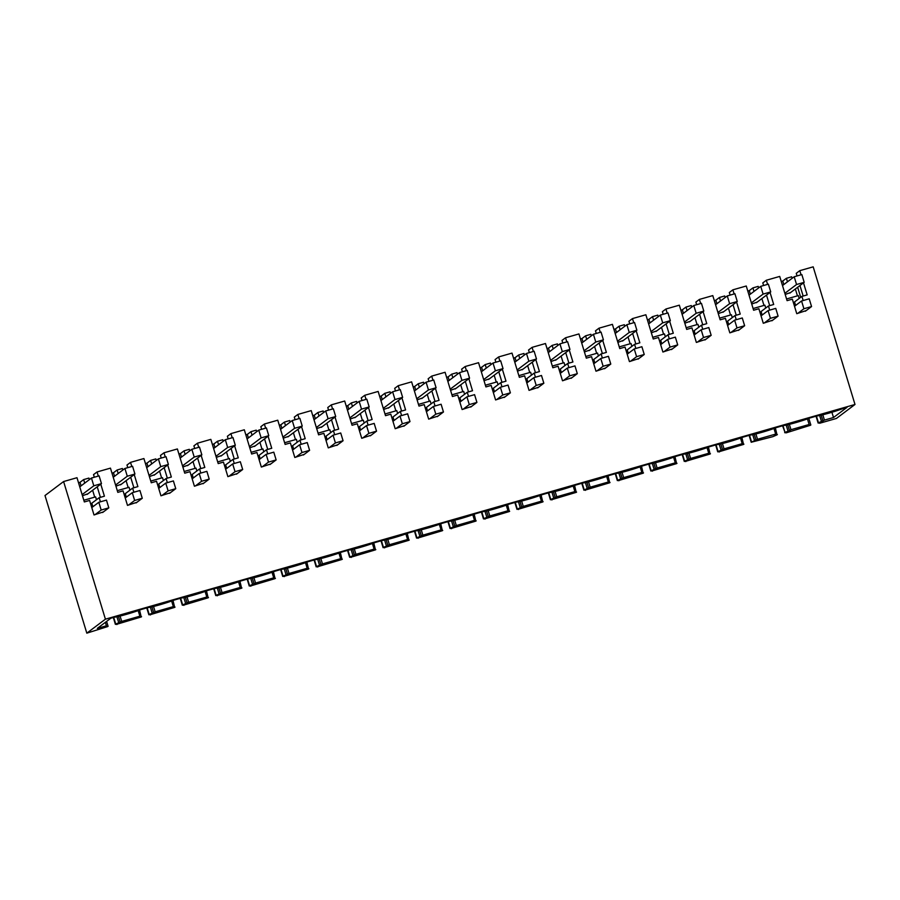 <?xml version="1.0" encoding="UTF-8"?>
<svg xmlns="http://www.w3.org/2000/svg" width="900" height="900" viewBox="0 0 900 900"><rect width="100%" height="100%" fill="white"/><g stroke="black" fill="none" stroke-linecap="round" stroke-linejoin="round"><path stroke-width="1.35" d="M824.434 420.109L818.482 422.809L819.675 423.248L836.404 418.455L855 404.471L105.413 619.178L86.816 633.161L107.741 626.558L104.985 626.85L106.403 625.781L97.312 628.38L110.869 618.199L114.379 617.186A16.762 1.282 163.1 0 0 140.828 609.615L147.836 607.601A16.762 1.282 163.1 0 0 174.285 600.03L181.305 598.016A16.762 1.282 163.1 0 0 207.754 590.445L214.774 588.431A16.762 1.282 163.1 0 0 241.211 580.86L248.231 578.846A16.762 1.282 163.1 0 0 274.68 571.275L281.7 569.261A16.762 1.282 163.1 0 0 308.137 561.69L315.157 559.676A16.762 1.282 163.1 0 0 341.606 552.105L348.626 550.091A16.762 1.282 163.1 0 0 375.064 542.52L382.084 540.506A16.762 1.282 163.1 0 0 408.532 532.935L415.553 530.921A16.762 1.282 163.1 0 0 441.99 523.35L449.01 521.336A16.762 1.282 163.1 0 0 475.459 513.765L482.479 511.751A16.762 1.282 163.1 0 0 508.928 504.18L515.936 502.166A16.762 1.282 163.1 0 0 542.385 494.595L549.405 492.581A16.762 1.282 163.1 0 0 575.854 485.01L582.863 482.996A16.762 1.282 163.1 0 0 609.311 475.425L616.331 473.411A16.762 1.282 163.1 0 0 642.78 465.84L649.8 463.826A16.762 1.282 163.1 0 0 676.238 456.255L683.258 454.241A16.762 1.282 163.1 0 0 709.706 446.67L716.726 444.656A16.762 1.282 163.1 0 0 743.164 437.085L750.184 435.071A16.762 1.282 163.1 0 0 776.633 427.5L783.653 425.486A16.762 1.282 163.1 0 0 810.09 417.915L817.11 415.901A16.762 1.282 163.1 0 0 843.559 408.33L847.069 407.317L833.512 417.51L824.434 420.109L822.814 414.765M772.74 320.164L763.29 323.269L758.88 308.734L753.615 310.241L746.258 286.009L732.87 289.834L729.326 292.5L730.125 295.11M733.028 304.684L736.234 315.214M769.691 310.118L768.442 305.989L761.085 311.524L762.154 315.045M768.442 305.989L773.696 304.481L770.04 292.433M806.209 310.579L796.759 313.684L792.337 299.149L787.084 300.656L779.715 276.424L766.339 280.249L762.795 282.915L763.582 285.525M766.496 295.099L769.691 305.629M766.339 280.249L767.587 284.377M753.998 291.409L752.929 287.887L758.183 286.38L758.655 287.91M761.884 298.564L763.976 305.426M753.097 308.543L764.876 305.168L765.742 308.025M757.238 302.062L751.736 304.031M86.816 633.161L45 495.529L63.596 481.545L76.984 477.709L84.341 501.941L89.606 500.434L94.016 514.969L103.478 511.875M78.514 482.749L80.021 482.321L81.09 485.843M89.381 479.61L88.909 478.08L83.655 479.588L80.021 482.321M111.983 473.164L113.49 472.736L114.559 476.257M122.839 470.025L122.377 468.495L117.124 470.002L113.49 472.736M145.44 463.579L146.947 463.151L148.028 466.673M156.308 460.44L155.846 458.91L150.581 460.418L146.947 463.151M178.909 453.994L180.416 453.566L181.485 457.088M189.765 450.855L189.304 449.325L184.05 450.832L180.416 453.566M212.366 444.409L213.874 443.981L214.954 447.502M223.234 441.27L222.773 439.74L217.507 441.248L213.874 443.981M245.835 434.824L247.343 434.396L248.411 437.918M256.702 431.685L256.23 430.155L250.976 431.662L247.343 434.396M279.304 425.239L280.811 424.811L281.88 428.332M290.16 422.1L289.699 420.57L284.434 422.077L280.811 424.811M312.761 415.654L314.269 415.226L315.338 418.748M323.629 412.515L323.156 410.985L317.902 412.493L314.269 415.226M346.23 406.069L347.738 405.641L348.806 409.162M357.086 402.93L356.625 401.4L351.36 402.907L347.738 405.641M379.688 396.484L381.195 396.056L382.264 399.577M390.555 393.345L390.082 391.815L384.829 393.322L381.195 396.056M413.156 386.899L414.664 386.471L415.733 389.993M424.012 383.76L423.551 382.23L418.286 383.738L414.664 386.471M446.614 377.314L448.121 376.886L449.19 380.407M457.481 374.175L457.009 372.645L451.755 374.152L448.121 376.886M480.082 367.729L481.59 367.301L482.659 370.822M490.939 364.59L490.478 363.06L485.224 364.567L481.59 367.301M513.54 358.144L515.048 357.716L516.116 361.238M524.408 355.005L523.946 353.475L518.681 354.983L515.048 357.716M547.009 348.559L548.516 348.131L549.585 351.652M557.865 345.42L557.404 343.89L552.15 345.397L548.516 348.131M580.466 338.974L581.974 338.546L583.054 342.067M591.334 335.835L590.873 334.305L585.607 335.812L581.974 338.546M613.935 329.389L615.442 328.961L616.511 332.483M624.791 326.25L624.33 324.72L619.076 326.228L615.442 328.961M647.393 319.804L648.9 319.376L649.98 322.897M658.26 316.665L657.799 315.135L652.534 316.642L648.9 319.376M680.861 310.219L682.369 309.791L683.438 313.312M691.729 307.08L691.256 305.55L686.002 307.058L682.369 309.791M714.33 300.634L715.837 300.206L716.906 303.728M725.186 297.495L724.725 295.965L719.46 297.473L715.837 300.206M747.788 291.049L749.295 290.621L750.364 294.142M752.929 287.887L749.295 290.621M781.256 281.464L782.764 281.036L783.832 284.558M792.113 278.325L791.651 276.795L786.386 278.303L782.764 281.036M855 404.471L813.184 266.839L799.796 270.664L796.252 273.33L797.051 275.94M777.364 434.588L774.259 435.15L775.676 434.081L757.508 439.279L751.207 442.249L772.819 436.669L777.015 434.846L775.361 427.984M786.184 425.07L788.051 431.19L789.548 430.762L787.725 424.733M789.548 430.762L790.965 429.694L789.345 424.35M788.051 431.19L785.014 432.394L782.977 425.678M785.014 432.394L782.584 425.79M790.965 429.694L809.134 424.496L807.716 425.565L810.484 425.261L786.206 432.832L784.665 432.652M775.676 434.081L773.977 428.49M757.508 439.279L755.887 433.935M775.766 434.711L775.586 434.137M799.796 270.664L801.056 274.793M803.498 282.847L807.165 294.896L801.9 296.404L803.16 300.532M732.87 289.834L734.13 293.963M736.571 302.017L740.227 314.066L734.974 315.574L736.234 319.702M739.283 329.749L729.832 332.854L725.411 318.319L720.158 319.826L712.789 295.594L699.401 299.419L700.661 303.548M703.114 311.603L706.77 323.651L701.505 325.159L702.765 329.287M705.814 339.334L696.364 342.439L691.954 327.904L686.689 329.411L679.331 305.179L665.944 309.004L667.192 313.144M669.645 321.188L673.301 333.236L668.048 334.744L669.296 338.873M672.356 348.919L662.906 352.024L658.485 337.489L653.231 338.996L645.863 314.764L632.475 318.589L633.735 322.729M636.176 330.772L639.844 342.821L634.579 344.329L635.839 348.457M638.887 358.504L629.438 361.609L625.028 347.074L619.762 348.581L612.405 324.349L599.018 328.174L600.266 332.314M602.719 340.358L606.375 352.406L601.121 353.914L602.37 358.043M605.43 368.089L595.98 371.194L591.559 356.659L586.305 358.166L578.936 333.934L565.549 337.77L566.809 341.899M569.25 349.942L572.918 361.991L567.653 363.499L568.913 367.627M571.961 377.674L562.511 380.779L558.09 366.244L552.836 367.751L545.479 343.519L532.091 347.355L533.34 351.484M535.793 359.527L539.449 371.576L534.195 373.084L535.444 377.213M538.504 387.259L529.054 390.364L524.632 375.829L519.368 377.336L512.01 353.104L498.623 356.94L499.882 361.069M502.324 369.124L505.991 381.161L500.726 382.669L501.986 386.798M505.035 396.855L495.585 399.949L491.164 385.414L485.91 386.921L478.553 362.689L465.165 366.525L466.414 370.654M468.866 378.709L472.522 390.746L467.269 392.254L468.517 396.382M471.577 406.44L462.116 409.534L457.706 394.999L452.441 396.506L445.084 372.274L431.696 376.11L432.956 380.239M435.397 388.294L439.065 400.343L433.8 401.839L435.06 405.968M438.109 416.025L428.659 419.119L424.238 404.584L418.984 406.091L411.615 381.859L398.239 385.695L399.488 389.824M401.94 397.879L405.596 409.928L400.343 411.424L401.591 415.553M404.64 425.61L395.19 428.704L390.78 414.169L385.515 415.676L378.157 391.444L364.77 395.28L366.03 399.409M368.471 407.464L372.127 419.512L366.874 421.009L368.134 425.137M371.183 435.195L361.733 438.289L357.311 423.754L352.058 425.261L344.689 401.029L331.312 404.865L332.561 408.994M335.014 417.049L338.67 429.098L333.416 430.594L334.665 434.723M337.714 444.78L328.264 447.874L323.854 433.339L318.589 434.846L311.231 410.614L297.844 414.45L299.104 418.579M301.545 426.634L305.201 438.683L299.947 440.179L301.196 444.319M304.256 454.365L294.806 457.459L290.385 442.924L285.131 444.431L277.762 420.199L264.375 424.035L265.635 428.164M268.076 436.219L271.744 448.267L266.479 449.764L267.739 453.904M270.787 463.95L261.338 467.044L256.928 452.509L251.662 454.016L244.305 429.784L230.917 433.62L232.166 437.749M234.619 445.804L238.275 457.853L233.021 459.349L234.27 463.489M237.33 473.535L227.88 476.629L223.459 462.094L218.205 463.601L210.836 439.369L197.449 443.205L198.709 447.334M201.15 455.389L204.817 467.438L199.553 468.945L200.812 473.074M203.861 483.12L194.411 486.214L189.99 471.679L184.736 473.186L177.379 448.954L163.991 452.79L165.24 456.919M167.692 464.974L171.349 477.022L166.095 478.53L167.344 482.659M170.404 492.705L160.954 495.799L156.532 481.264L151.279 482.771L143.91 458.539L130.523 462.375L131.782 466.504M134.224 474.559L137.891 486.608L132.626 488.115L133.886 492.244M136.935 502.29L127.485 505.384L123.064 490.849L117.81 492.356L110.453 468.124L97.065 471.96L98.314 476.089M100.766 484.144L104.422 496.192L99.169 497.7L100.418 501.829M105.413 619.178L63.596 481.545M809.134 424.496L807.435 418.905M741.893 437.569L743.558 444.431L719.19 451.71M708.435 447.154L710.089 454.016L685.732 461.295M674.966 456.739L676.631 463.601L652.264 470.88M641.509 466.324L643.163 473.186L618.806 480.465M608.04 475.909L609.705 482.771L585.337 490.05M574.582 485.494L576.236 492.356L551.88 499.635M541.114 495.079L542.767 501.941L518.411 509.22M507.645 504.664L509.31 511.526L484.954 518.805M474.188 514.249L475.841 521.111L451.485 528.39M440.719 523.834L442.384 530.696L418.027 537.975M407.261 533.419L408.915 540.281L384.559 547.56M373.793 543.004L375.457 549.866L351.09 557.156M340.335 552.589L341.989 559.451L317.632 566.741M306.866 562.174L308.531 569.036L284.164 576.326M273.409 571.759L275.062 578.621L250.706 585.911M239.94 581.344L241.605 588.217L217.237 595.496M206.482 590.929L208.136 597.803L183.78 605.081M173.014 600.514L174.667 607.387L150.311 614.666M139.556 610.099L141.21 616.972L116.854 624.251M699.401 299.419L695.869 302.085L696.656 304.695M699.57 314.269L702.765 324.799M734.974 315.574L727.627 321.109L728.696 324.63M728.426 308.149L730.508 315.011M719.64 318.127L731.408 314.752L732.274 317.61M723.769 311.647L718.268 313.616M720.529 300.994L719.46 297.473M756.09 440.348L754.256 434.317M754.582 440.775L752.726 434.655M751.556 441.979L749.509 435.262M751.207 442.249L749.115 435.375M743.906 444.173L740.79 444.735L742.207 443.666L724.039 448.864L722.419 443.52M719.28 452.002L718.087 451.564L724.039 448.864M742.207 443.666L740.509 438.075M742.298 444.296L742.129 443.723M665.944 309.004L662.4 311.67L663.199 314.28M666.101 323.854L669.296 334.384M701.505 325.159L694.159 330.694L695.227 334.215M694.957 317.734L697.05 324.596M686.171 327.713L697.95 324.338L698.816 327.195M690.311 321.233L684.81 323.201M687.071 310.579L686.002 307.058M722.621 449.933L720.799 443.902M721.125 450.36L719.258 444.24M718.087 451.564L716.051 444.848M717.739 451.834L715.658 444.96M710.438 453.757L707.332 454.32L708.75 453.251L690.581 458.449L688.961 453.105M685.822 461.588L684.63 461.149L690.581 458.449M708.75 453.251L707.051 447.66M708.84 453.881L708.66 453.308M632.475 318.589L628.942 321.255L629.73 323.865M632.644 333.439L635.839 343.969M668.048 334.744L660.701 340.279L661.77 343.8M661.5 327.319L663.581 334.181M652.714 337.298L664.481 333.923L665.347 336.78M656.842 330.817L651.341 332.786M653.602 320.164L652.534 316.642M689.164 459.517L687.33 453.488M687.656 459.945L685.8 453.825M684.63 461.149L682.582 454.433M684.27 461.419L682.189 454.545M676.98 463.343L673.864 463.905L675.281 462.836L657.113 468.034L655.492 462.69M652.354 471.173L651.161 470.734L657.113 468.034M675.281 462.836L673.582 457.245M675.371 463.466L675.202 462.892M599.018 328.174L595.474 330.84L596.273 333.45M599.175 343.024L602.37 353.554M634.579 344.329L627.232 349.864L628.301 353.385M628.031 336.904L630.113 343.766M619.245 346.882L631.024 343.507L631.89 346.365M623.385 340.402L617.884 342.371M620.145 329.749L619.076 326.228M655.695 469.103L653.861 463.072M654.188 469.53L652.331 463.41M651.161 470.734L649.125 464.017M650.812 471.004L648.731 464.13M643.511 472.928L640.395 473.49L641.824 472.421L623.655 477.619L622.024 472.275M618.896 480.757L617.692 480.319L623.655 477.619M641.824 472.421L640.114 466.83M641.914 473.051L641.734 472.478M565.549 337.77L562.005 340.425L562.804 343.035M565.706 352.609L568.913 363.139M601.121 353.914L593.764 359.449L594.844 362.97M594.574 346.489L596.655 353.351M585.788 356.468L597.555 353.093L598.421 355.95M589.916 349.988L584.415 351.956M586.676 339.334L585.607 335.812M622.238 478.688L620.404 472.657M620.73 479.115L618.863 472.995M617.692 480.319L615.656 473.603M617.344 480.589L615.262 473.715M610.054 482.512L606.938 483.075L608.355 482.006L590.186 487.204L588.566 481.86M585.428 490.343L584.235 489.904L590.186 487.204M608.355 482.006L606.656 476.415M608.445 482.636L608.276 482.062M532.091 347.355L528.548 350.01L529.335 352.631M532.249 362.194L535.444 372.724M567.653 363.499L560.306 369.034L561.375 372.555M561.105 356.074L563.186 362.936M552.319 366.053L564.086 362.678L564.952 365.535M556.447 359.572L550.957 361.541M553.219 348.919L552.15 345.397M588.769 488.272L586.935 482.243M587.261 488.7L585.405 482.58M584.235 489.904L582.188 483.188M583.886 490.174L581.794 483.3M576.585 492.098L573.469 492.66L574.886 491.591L556.729 496.789L555.097 491.445M551.97 499.928L550.766 499.489L556.729 496.789M574.886 491.591L573.188 486M574.988 492.221L574.808 491.647M498.623 356.94L495.079 359.595L495.877 362.216M498.78 371.779L501.986 382.309M534.195 373.084L526.837 378.619L527.918 382.14M527.648 365.659L529.729 372.521M518.861 375.637L530.629 372.262L531.495 375.12M522.99 369.157L517.489 371.126M519.75 358.504L518.681 354.983M555.311 497.858L553.477 491.827M553.804 498.296L551.936 492.165M550.766 499.489L548.73 492.772M550.418 499.759L548.336 492.885M543.116 501.683L540.011 502.245L541.429 501.176L523.26 506.374L521.64 501.03M518.501 509.512L517.309 509.074L523.26 506.374M541.429 501.176L539.73 495.585M541.519 501.806L541.35 501.233M465.165 366.525L461.621 369.18L462.409 371.801M465.322 381.364L468.517 391.894M500.726 382.669L493.38 388.204L494.449 391.725M494.179 375.244L496.26 382.106M485.392 385.223L497.16 381.848L498.026 384.705M489.521 378.743L484.02 380.711M486.293 368.089L485.224 364.567M521.842 507.442L520.009 501.412M520.335 507.881L518.479 501.75M517.309 509.074L515.261 502.358M516.96 509.344L514.868 502.47M509.659 511.267L506.543 511.83L507.96 510.761L489.803 515.959L488.171 510.615M485.032 519.097L483.84 518.659L489.803 515.959M507.96 510.761L506.261 505.17M508.05 511.391L507.881 510.817M431.696 376.11L428.152 378.765L428.951 381.386M431.854 390.949L435.06 401.479M467.269 392.254L459.911 397.789L460.98 401.31M460.71 384.829L462.803 391.691M451.935 394.808L463.702 391.433L464.569 394.29M456.064 388.327L450.562 390.296M452.824 377.674L451.755 374.152M488.385 517.028L486.551 510.998M486.877 517.466L485.01 511.335M483.84 518.659L481.804 511.942M483.491 518.929L481.41 512.055M476.19 520.852L473.085 521.415L474.502 520.346L456.334 525.555L454.714 520.2M451.575 528.683L450.382 528.244L456.334 525.555M474.502 520.346L472.804 514.755M474.593 520.976L474.412 520.403M398.239 385.695L394.695 388.35L395.483 390.971M398.396 400.534L401.591 411.064M433.8 401.839L426.454 407.374L427.522 410.895M427.252 394.414L429.334 401.276M418.466 404.392L430.234 401.017L431.1 403.875M422.595 397.912L417.094 399.881M419.366 387.259L418.286 383.738M454.916 526.613L453.082 520.582M453.409 527.051L451.553 520.92M450.382 528.244L448.335 521.528M450.034 528.514L447.941 521.64M442.733 530.438L439.616 531L441.034 529.931L422.876 535.14L421.245 529.785M418.106 538.267L416.914 537.829L422.876 535.14M441.034 529.931L439.335 524.34M441.124 530.561L440.955 529.999M364.77 395.28L361.226 397.935L362.025 400.556M364.928 410.119L368.134 420.649M400.343 411.424L392.985 416.959L394.054 420.48M393.784 403.999L395.876 410.861M384.998 413.978L396.776 410.603L397.642 413.46M389.137 407.498L383.636 409.466M385.897 396.844L384.829 393.322M421.447 536.197L419.625 530.179M419.951 536.636L418.084 530.505M416.914 537.829L414.877 531.113M416.565 538.099L414.484 531.225M409.264 540.023L406.159 540.585L407.576 539.516L389.407 544.725L387.787 539.37M384.649 547.852L383.456 547.414L389.407 544.725M407.576 539.516L405.877 533.925M407.666 540.146L407.486 539.584M331.312 404.865L327.769 407.52L328.556 410.141M331.47 419.704L334.665 430.234M366.874 421.009L359.527 426.544L360.596 430.065M360.326 413.584L362.407 420.446M351.54 423.562L363.308 420.188L364.174 423.045M355.669 417.082L350.168 419.051M352.44 406.429L351.36 402.907M387.99 545.783L386.156 539.764M386.483 546.221L384.626 540.09M383.456 547.414L381.409 540.697M383.108 547.684L381.015 540.81M375.806 549.608L372.69 550.17L374.108 549.101L355.939 554.31L354.319 548.955M351.18 557.438L349.988 556.999L355.939 554.31M374.108 549.101L372.409 543.51M374.197 549.731L374.029 549.169M297.844 414.45L294.3 417.105L295.099 419.726M298.001 429.289L301.207 439.83M333.416 430.594L326.059 436.129L327.127 439.65M326.858 423.169L328.95 430.031M318.071 433.147L329.85 429.772L330.716 432.63M322.211 426.668L316.71 428.636M318.971 416.014L317.902 412.493M354.521 555.368L352.699 549.349M353.025 555.806L351.157 549.675M349.988 556.999L347.951 550.283M349.639 557.269L347.558 550.395M342.338 559.192L339.233 559.755L340.65 558.686L322.481 563.895L320.861 558.54M317.723 567.023L316.53 566.584L322.481 563.895M340.65 558.686L338.951 553.095M340.74 559.316L340.56 558.754M264.375 424.035L260.843 426.69L261.63 429.311M264.544 438.874L267.739 449.415M299.947 440.179L292.601 445.714L293.67 449.235M293.4 432.754L295.481 439.616M284.614 442.733L296.381 439.358L297.248 442.215M288.743 436.252L283.241 438.221M285.502 425.599L284.434 422.077M321.064 564.952L319.23 558.934M319.556 565.391L317.7 559.26M316.53 566.584L314.483 559.868M316.181 566.854L314.089 559.98M308.88 568.778L305.764 569.34L307.181 568.271L289.012 573.48L287.392 568.125M284.254 576.607L283.061 576.169L289.012 573.48M307.181 568.271L305.483 562.68M307.271 568.901L307.103 568.339M230.917 433.62L227.374 436.275L228.172 438.896M231.075 448.459L234.27 459M266.479 449.764L259.132 455.299L260.201 458.82M259.931 442.339L262.012 449.201M251.145 452.317L262.924 448.942L263.79 451.8M255.285 445.838L249.784 447.806M252.045 435.184L250.976 431.662M287.595 574.538L285.773 568.519M286.088 574.976L284.231 568.845M283.061 576.169L281.025 569.452M282.713 576.439L280.631 569.565M275.411 578.363L272.306 578.925L273.724 577.856L255.555 583.065L253.924 577.721M250.796 586.192L249.593 585.754L255.555 583.065M273.724 577.856L272.014 572.265M273.814 578.486L273.634 577.924M197.449 443.205L193.905 445.871L194.704 448.481M197.606 458.044L200.812 468.585M233.021 459.349L225.664 464.884L226.744 468.405M226.474 451.924L228.555 458.786M217.688 461.902L229.455 458.527L230.321 461.385M221.816 455.423L216.315 457.391M218.576 444.769L217.507 441.248M254.138 584.123L252.304 578.104M252.63 584.561L250.763 578.43M249.593 585.754L247.556 579.038M249.244 586.024L247.162 579.15M241.954 587.947L238.838 588.51L240.255 587.441L222.086 592.65L220.466 587.306M217.328 595.778L216.135 595.339L222.086 592.65M240.255 587.441L238.556 581.85M240.345 588.071L240.176 587.509M163.991 452.79L160.447 455.456L161.235 458.066M164.149 467.64L167.344 478.17M199.553 468.945L192.206 474.469L193.275 477.99M193.005 461.509L195.086 468.371M184.219 471.488L195.986 468.113L196.864 470.97M188.359 465.007L182.857 466.988M185.119 454.354L184.05 450.832M220.669 593.707L218.835 587.689M219.161 594.146L217.305 588.015M216.135 595.339L214.099 588.623M215.786 595.609L213.694 588.735M208.485 597.533L205.369 598.095L206.786 597.026L188.629 602.235L186.998 596.891M183.87 605.363L182.666 604.924L188.629 602.235M206.786 597.026L205.088 591.435M206.888 597.656L206.708 597.094M130.523 462.375L126.979 465.041L127.778 467.651M130.68 477.225L133.886 487.755M166.095 478.53L158.737 484.054L159.817 487.575M159.547 471.094L161.629 477.956M150.761 481.072L162.529 477.697L163.395 480.555M154.89 474.593L149.389 476.572M151.65 463.939L150.581 460.418M187.211 603.293L185.377 597.274M185.704 603.731L183.836 597.6M182.666 604.924L180.63 598.207M182.317 605.194L180.236 598.32M175.028 607.117L171.911 607.68L173.329 606.611L155.16 611.82L153.54 606.476M150.401 614.947L149.209 614.509L155.16 611.82M173.329 606.611L171.63 601.02M173.419 607.241L173.25 606.679M97.065 471.96L93.521 474.626L94.309 477.236M97.222 486.81L100.418 497.34M132.626 488.115L125.28 493.639L126.349 497.16M126.079 480.679L128.16 487.541M117.293 490.657L129.06 487.282L129.926 490.14M121.421 484.178L115.92 486.157M118.192 473.524L117.124 470.002M153.743 612.877L151.909 606.859M152.235 613.316L150.379 607.185M149.209 614.509L147.161 607.793M148.86 614.779L146.768 607.905M141.559 616.702L138.442 617.265L139.86 616.196L121.703 621.405L120.071 616.061M116.944 624.533L115.74 624.094L121.703 621.405M139.86 616.196L138.161 610.605M139.95 616.826L139.781 616.264M810.832 425.002L808.819 418.399M809.224 425.126L809.055 424.553M831.915 412.256L833.512 417.51M823.016 421.178L821.183 415.147M821.509 421.605L819.653 415.485M818.482 422.809L816.435 416.093M818.134 423.067L816.041 416.205M801.9 296.404L794.554 301.939L795.623 305.46M786.566 298.957L798.334 295.582L799.2 298.44M797.648 287.257L800.696 297.315M803.16 296.044L799.954 285.514M795.352 288.979L797.434 295.841M785.194 294.446L790.695 292.478M787.466 281.824L786.386 278.303M106.403 625.781L105.356 622.339M106.492 626.411L106.324 625.849M108.09 626.288L106.605 621.394M115.391 624.364L113.31 617.49M115.74 624.094L113.704 617.377M118.778 622.901L116.91 616.77M120.285 622.462L118.451 616.444M99.169 497.7L91.811 503.224L92.88 506.745M83.835 500.243L95.603 496.868L96.469 499.725M92.621 490.264L94.703 497.126M82.462 495.743L87.964 493.762M84.724 483.12L83.655 479.588M805.365 311.22L811.564 306.551L809.201 298.8L801.562 300.994L794.509 306.293M811.564 306.551L803.914 308.745L801.562 300.994M797.715 313.414L803.914 308.745M789.851 293.119L804.195 282.33L801.844 274.567L794.194 276.761L782.494 285.559M804.195 282.33L796.556 284.512L794.194 276.761M784.856 293.31L796.556 284.512M771.896 320.805L778.095 316.136L775.744 308.385L768.094 310.579L761.051 315.877M778.095 316.136L770.445 318.33L768.094 310.579M764.246 322.999L770.445 318.33M756.394 302.704L770.738 291.915L768.375 284.153L760.736 286.346L749.036 295.144M770.738 291.915L763.087 294.098L760.736 286.346M751.387 302.895L763.087 294.098M738.439 330.39L744.637 325.733L742.275 317.97L734.625 320.164L727.582 325.463M744.637 325.733L736.988 327.915L734.625 320.164M730.789 332.584L736.988 327.915M722.925 312.289L737.269 301.5L734.918 293.738L727.268 295.931L715.567 304.729M737.269 301.5L729.619 303.683L727.268 295.931M717.93 312.48L729.619 303.683M704.97 339.975L711.169 335.317L708.817 327.555L701.168 329.749L694.125 335.048M711.169 335.317L703.519 337.5L701.168 329.749M697.32 342.169L703.519 337.5M689.456 321.874L703.811 311.085L701.449 303.322L693.799 305.516L682.11 314.314M703.811 311.085L696.161 313.267L693.799 305.516M684.461 322.065L696.161 313.267M671.512 349.56L677.711 344.902L675.349 337.14L667.699 339.334L660.656 344.632M677.711 344.902L670.061 347.085L667.699 339.334M663.863 351.754L670.061 347.085M655.999 331.459L670.342 320.67L667.991 312.907L660.341 315.101L648.641 323.899M670.342 320.67L662.692 322.853L660.341 315.101M650.992 331.65L662.692 322.853M638.044 359.145L644.242 354.488L641.891 346.725L634.241 348.919L627.199 354.218M644.242 354.488L636.592 356.67L634.241 348.919M630.394 361.339L636.592 356.67M622.53 341.044L636.885 330.255L634.523 322.493L626.873 324.686L615.184 333.484M636.885 330.255L629.235 332.438L626.873 324.686M617.535 341.235L629.235 332.438M604.586 368.73L610.785 364.072L608.423 356.31L600.773 358.504L593.73 363.803M610.785 364.072L603.135 366.255L600.773 358.504M596.936 370.924L603.135 366.255M589.072 350.629L603.416 339.84L601.065 332.077L593.415 334.271L581.715 343.069M603.416 339.84L595.766 342.022L593.415 334.271M584.066 350.82L595.766 342.022M571.118 378.315L577.316 373.657L574.965 365.895L567.315 368.089L560.261 373.387M577.316 373.657L569.666 375.84L567.315 368.089M563.467 380.509L569.666 375.84M555.604 360.214L569.959 349.425L567.596 341.662L559.946 343.856L548.246 352.654M569.959 349.425L562.309 351.608L559.946 343.856M550.609 360.405L562.309 351.608M537.649 387.9L543.847 383.243L541.496 375.48L533.846 377.674L526.804 382.973M543.847 383.243L536.209 385.425L533.846 377.674M530.01 390.094L536.209 385.425M522.146 369.799L536.49 359.01L534.139 351.248L526.489 353.441L514.789 362.239M536.49 359.01L528.84 361.192L526.489 353.441M517.14 369.99L528.84 361.192M504.191 397.485L510.39 392.827L508.039 385.065L500.389 387.259L493.335 392.558M510.39 392.827L502.74 395.01L500.389 387.259M496.541 399.679L502.74 395.01M488.678 379.384L503.032 368.595L500.67 360.832L493.02 363.026L481.32 371.824M503.032 368.595L495.382 370.777L493.02 363.026M483.683 379.575L495.382 370.777M470.723 407.07L476.921 402.412L474.57 394.65L466.92 396.844L459.877 402.142M476.921 402.412L469.282 404.595L466.92 396.844M463.072 409.264L469.282 404.595M455.22 388.969L469.564 378.18L467.213 370.418L459.562 372.611L447.863 381.409M469.564 378.18L461.914 380.363L459.562 372.611M450.214 389.171L461.914 380.363M437.265 416.655L443.464 411.998L441.101 404.235L433.463 406.429L426.409 411.728M443.464 411.998L435.814 414.18L433.463 406.429M429.615 418.849L435.814 414.18M421.751 398.554L436.095 387.765L433.744 380.002L426.094 382.196L414.394 390.994M436.095 387.765L428.456 389.947L426.094 382.196M416.756 398.756L428.456 389.947M403.796 426.24L409.995 421.582L407.644 413.82L399.994 416.014L392.951 421.312M409.995 421.582L402.345 423.765L399.994 416.014M396.146 428.434L402.345 423.765M388.294 408.139L402.637 397.35L400.275 389.588L392.636 391.781L380.936 400.579M402.637 397.35L394.988 399.532L392.636 391.781M383.287 408.341L394.988 399.532M370.339 435.825L376.537 431.168L374.175 423.405L366.525 425.599L359.483 430.897M376.537 431.168L368.887 433.35L366.525 425.599M362.689 438.019L368.887 433.35M354.825 417.724L369.169 406.935L366.817 399.173L359.168 401.366L347.468 410.164M369.169 406.935L361.519 409.129L359.168 401.366M349.83 417.926L361.519 409.129M336.87 445.41L343.069 440.752L340.718 432.99L333.067 435.184L326.025 440.483M343.069 440.752L335.419 442.935L333.067 435.184M329.22 447.604L335.419 442.935M321.368 427.309L335.711 416.52L333.349 408.769L325.71 410.951L314.01 419.749M335.711 416.52L328.061 418.714L325.71 410.951M316.361 427.511L328.061 418.714M303.412 454.995L309.611 450.338L307.249 442.575L299.599 444.769L292.556 450.067M309.611 450.338L301.961 452.52L299.599 444.769M295.762 457.189L301.961 452.52M287.899 436.894L302.243 426.105L299.891 418.354L292.241 420.536L280.541 429.334M302.243 426.105L294.593 428.299L292.241 420.536M282.904 437.096L294.593 428.299M269.944 464.58L276.142 459.923L273.791 452.16L266.141 454.354L259.099 459.652M276.142 459.923L268.493 462.105L266.141 454.354M262.294 466.774L268.493 462.105M254.43 446.479L268.785 435.69L266.423 427.939L258.773 430.121L247.084 438.919M268.785 435.69L261.135 437.884L258.773 430.121M249.435 446.681L261.135 437.884M236.486 474.165L242.685 469.507L240.322 461.745L232.672 463.939L225.63 469.238M242.685 469.507L235.035 471.69L232.672 463.939M228.836 476.359L235.035 471.69M220.972 456.064L235.316 445.275L232.965 437.524L225.315 439.706L213.615 448.504M235.316 445.275L227.666 447.469L225.315 439.706M215.966 456.266L227.666 447.469M203.018 483.75L209.216 479.093L206.865 471.341L199.215 473.524L192.161 478.822M209.216 479.093L201.566 481.286L199.215 473.524M195.368 485.944L201.566 481.286M187.504 465.649L201.859 454.86L199.496 447.109L191.846 449.291L180.146 458.089M201.859 454.86L194.209 457.054L191.846 449.291M182.509 465.851L194.209 457.054M169.549 493.335L175.759 488.678L173.396 480.926L165.746 483.109L158.704 488.407M175.759 488.678L168.109 490.871L165.746 483.109M161.91 495.529L168.109 490.871M154.046 475.234L168.39 464.445L166.039 456.694L158.389 458.876L146.689 467.674M168.39 464.445L160.74 466.639L158.389 458.876M149.04 475.436L160.74 466.639M136.091 502.92L142.29 498.262L139.939 490.511L132.289 492.694L125.235 497.993M142.29 498.262L134.64 500.456L132.289 492.694M128.441 505.114L134.64 500.456M120.578 484.819L134.933 474.03L132.57 466.279L124.92 468.461L113.22 477.259M134.933 474.03L127.282 476.224L124.92 468.461M115.582 485.021L127.282 476.224M102.623 512.505L108.821 507.848L106.47 500.096L98.82 502.279L91.778 507.577M108.821 507.848L101.183 510.041L98.82 502.279M94.972 514.699L101.183 510.041M87.12 494.404L101.464 483.615L99.112 475.864L91.462 478.046L79.763 486.844M101.464 483.615L93.814 485.809L91.462 478.046M82.114 494.606L93.814 485.809"/></g></svg>
